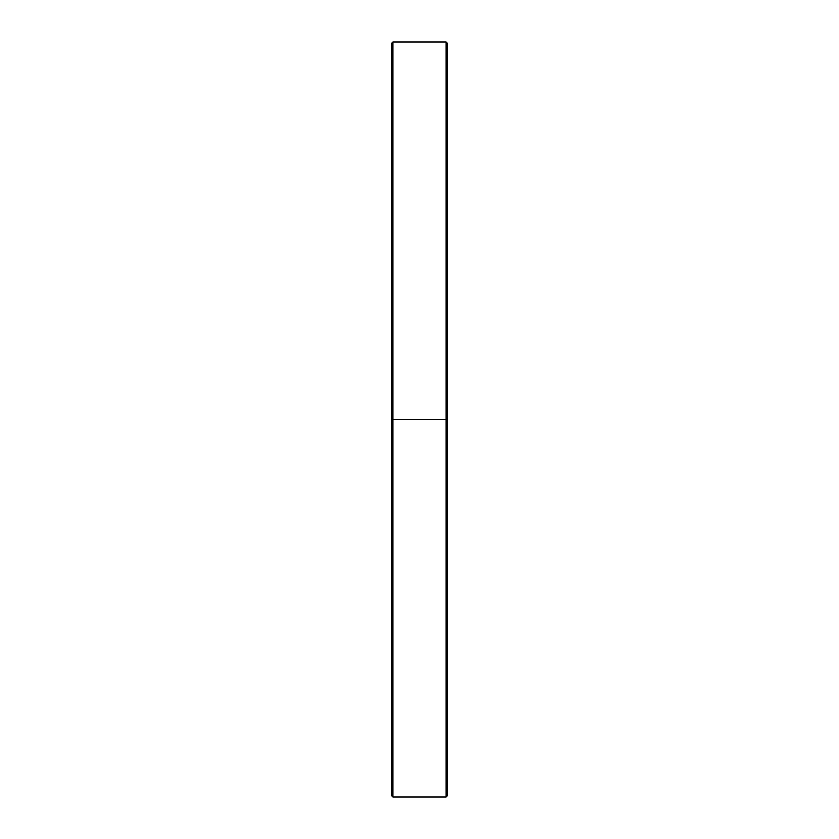 <?xml version="1.0" encoding="UTF-8"?>
<svg xmlns="http://www.w3.org/2000/svg" width="839" height="839" viewBox="0 0 839 839"><rect width="100%" height="100%" fill="white"/><g stroke="black" fill="none" stroke-linecap="round" stroke-linejoin="round"><path stroke-width="1.26" d="M446.107 41.95L392.893 41.95L392.893 419.5L446.107 419.5L446.107 797.05L446.107 419.5L392.893 419.5L392.893 797.05L392.893 419.5L391.624 419.5L391.624 795.781L391.624 419.5L391.624 795.781L392.893 797.05L446.107 797.05L446.107 41.95L447.376 43.219L447.376 795.781L447.376 419.5L446.107 419.5L446.107 41.95L446.107 419.5L447.376 419.5L447.376 795.781L446.107 797.05M392.893 41.95L391.624 43.219L391.624 419.5L392.893 419.5L392.893 797.05M391.624 419.5L391.624 43.219L391.624 419.5M392.893 419.5L392.893 41.95L392.893 419.5M447.376 419.5L447.376 43.219L447.376 419.5"/></g></svg>
